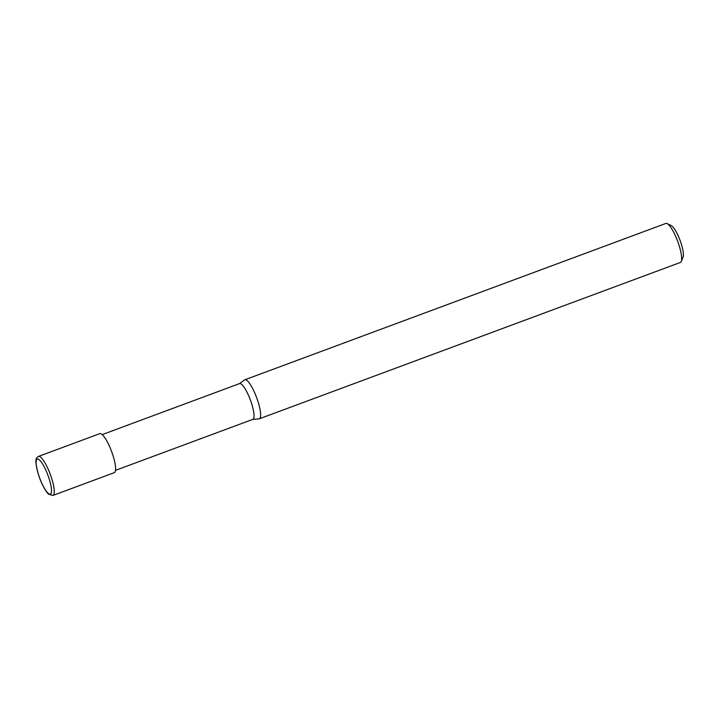 <?xml version="1.0" encoding="UTF-8"?>
<svg xmlns="http://www.w3.org/2000/svg" width="719" height="719" viewBox="0 0 719 719"><rect width="100%" height="100%" fill="white"/><g stroke="black" fill="none" stroke-linecap="round" stroke-linejoin="round"><path stroke-width="1.08" d="M252.711 419.411L259.038 418.862A20.815 4.844 -110.4 0 0 259.343 418.8L680.363 262.462A20.815 4.844 -110.4 0 0 681.244 261.491A20.815 4.844 -110.4 0 0 677.658 241.269A20.815 4.844 -110.4 0 0 667.169 223.609A20.815 4.844 -110.4 0 0 666.495 223.384A20.815 4.844 -110.4 0 0 665.875 223.438L244.855 379.776A20.815 4.844 -110.4 0 0 244.586 379.929L239.427 383.64M259.343 418.8A20.815 4.844 -110.4 0 0 257.078 398.82A20.815 4.844 -110.4 0 0 245.476 379.722A20.815 4.844 -110.4 0 0 244.855 379.776M102.233 434.591L239.562 383.595A19.08 4.44 69.6 0 1 240.128 383.542A19.08 4.44 69.6 0 1 251.156 402.173A19.08 4.44 69.6 0 1 252.845 419.357L115.507 470.352M99.815 433.638A20.815 4.844 69.6 0 1 112.461 453.905A20.815 4.844 69.6 0 1 114.303 472.653L52.954 495.436A20.815 4.844 69.6 0 0 51.112 476.679A20.815 4.844 69.6 0 0 38.458 456.421L99.815 433.638M681.244 261.491L683.05 257.231A17.346 4.035 -110.4 0 0 680.066 240.371A17.346 4.035 -110.4 0 0 671.33 225.658L667.169 223.609M38.943 475.951A18.73 4.359 69.6 0 1 37.846 459.019A18.73 4.359 69.6 0 1 48.667 477.308A18.73 4.359 69.6 0 1 49.773 494.241A18.73 4.359 69.6 0 1 38.943 475.951M38.458 456.421C36.318 458.075 33.73 458.12 38.871 475.915C42.322 486.17 47.247 493.549 48.82 494.312L52.954 495.436"/></g></svg>
